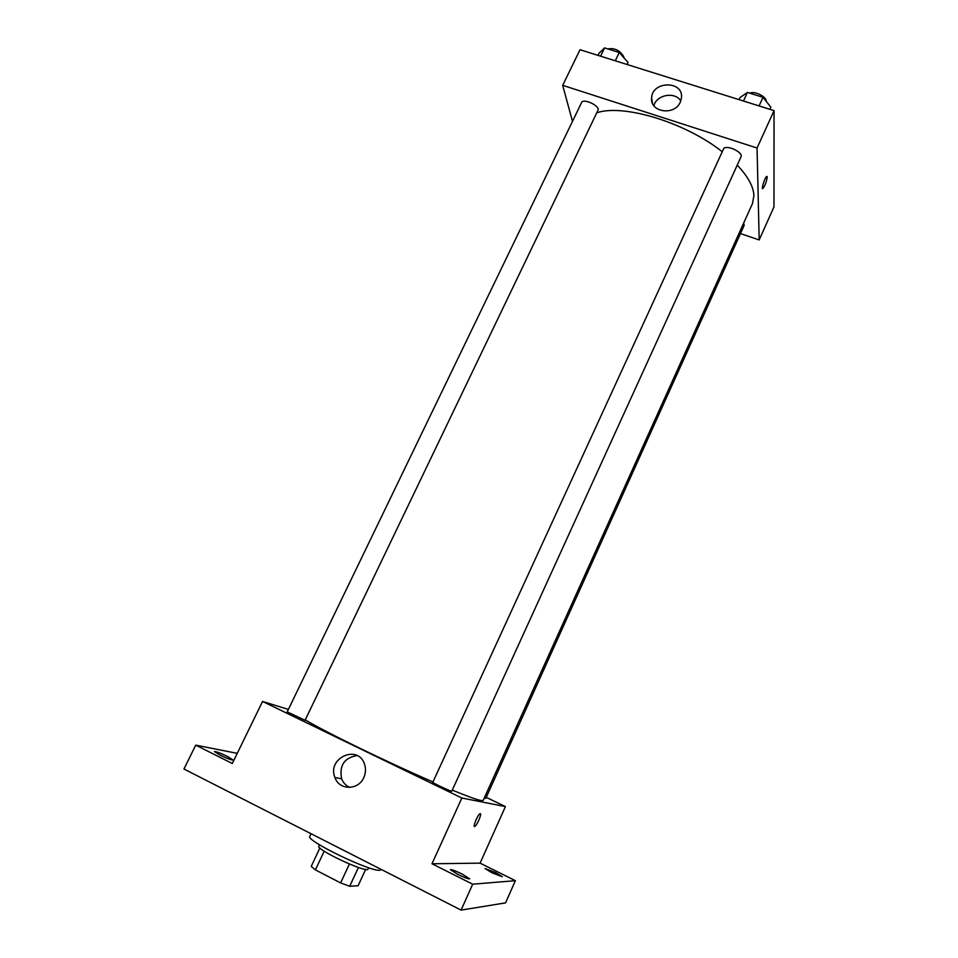 <?xml version="1.0" encoding="UTF-8"?>
<svg xmlns="http://www.w3.org/2000/svg" width="958" height="958" viewBox="0 0 958 958"><rect width="100%" height="100%" fill="white"/><g stroke="black" fill="none" stroke-linecap="round" stroke-linejoin="round"><path stroke-width="1.44" d="M349.407 864.032L340.617 882.917L315.41 869.888L311.218 866.403L319.888 847.95M365.669 869.397L358.1 885.743L349.694 886.27L340.617 882.917M358.412 867.481L349.694 886.27M368.65 867.72L368.04 869.05C367.561 873.768 315.541 849.506 318.846 846.118L319.469 844.788M324.187 851.183L315.41 869.888M311.039 833.723L309.805 836.334C305.099 840.262 369.668 871.648 379.763 870.271L381.404 869.541M486.233 797.343L505.417 806.588L480.09 863.146L515.38 880.677L505.561 902.879L461.097 910.1L183.948 769.023L195.731 745.144L237.261 753.347M495.49 872.546L502.315 876.762L491.825 872.714L485.035 868.511L495.49 872.546M462.295 874.127L469.683 878.845C468.486 879.121 464.486 877.624 457.696 874.343L450.356 869.636C451.577 869.361 455.565 870.858 462.295 874.127M480.09 863.146L431.986 863.769L472.689 884.198L461.097 910.1M515.38 880.677L472.689 884.198M505.417 806.588L461.852 798.014L431.986 863.769M461.852 798.014L262.552 701.448L232.315 763.502L195.731 745.144M363.789 777.585C358.376 790.494 339.204 790.422 334.953 777.561C326.606 757.754 358.627 743.767 364.663 764.616C366.004 768.975 365.716 773.298 363.789 777.585M227.585 756.521L233.057 760.005C231.489 760.161 227.118 758.508 219.945 755.072L214.508 751.599C216.101 751.467 220.46 753.108 227.585 756.521M452.272 790.122C466.989 796.158 476.521 799.607 480.88 800.505L483.167 800.457L752.413 203.695L753.91 195.743C753.587 186.774 748.03 176.571 737.241 165.111M305.758 720.165C324.978 731.864 387.571 762.352 432.968 781.944M262.552 701.448L288.382 709.423M305.063 720.296L598.343 109.499C597.588 104.458 583.015 98.399 581.59 102.53L287.208 711.854L305.063 720.296M484.293 797.978L485.766 798.397L744.186 225.322L743.683 223.046M451.793 791.188C451.984 792.062 432.022 782.71 432.812 782.291L723.458 149.113C725.278 143.951 743.707 152.118 740.989 156.896L451.793 791.188M480.293 813.665C482.006 813.582 477.18 825.006 474.964 826.323C472.174 828.49 477.3 815.354 479.85 813.821L480.293 813.665M480.377 813.689C481.838 814.013 477.108 825.054 474.952 826.311L474.426 826.455M349.838 787.416C345.994 785.728 343.251 782.854 341.635 778.806C339.096 765.526 344.245 757.766 357.071 755.551M597.469 112.553C624.424 103.955 685.808 122.732 722.248 151.759M740.474 233.572L759.179 239.943L757.06 148.023L562.681 85.334L572.489 121.355M562.681 85.334L580.033 49.732L774.052 110.625L773.968 206.916L759.179 239.943M774.052 110.625L757.06 148.023M680.3 102.135C674.588 116.026 649.799 112.337 651.608 97.967C652.087 80.676 683.737 80.52 681.461 97.896L680.3 102.135M766.975 176.392L767.214 177.134C766.508 181.804 765.083 185.589 762.927 188.51C760.868 190.175 764.783 177.553 766.663 176.476L767.214 177.134C766.508 181.792 765.071 185.589 762.927 188.51L762.628 188.582M653.835 105.667C656.721 94.65 674.983 91.393 680.791 100.913M769.921 109.32L770.879 107.212L763.023 97.309L747.432 92.447L739.995 97.548L739.037 99.632M763.023 97.309L759.083 105.919M747.432 92.447L743.48 101.033M749.851 93.201C754.209 90.591 766.532 96.59 766.16 101.129L766.149 101.261M627.071 64.497L628.041 62.462L619.263 52.486L604.57 47.9L598.93 53.349L597.948 55.36M619.263 52.486L615.264 60.797M604.57 47.9L600.558 56.175M607.839 48.918C614.581 47.756 619.874 50.331 623.73 56.642L623.754 57.588M341.635 778.806L334.953 777.561M652.446 103.201L651.608 97.967"/></g></svg>
